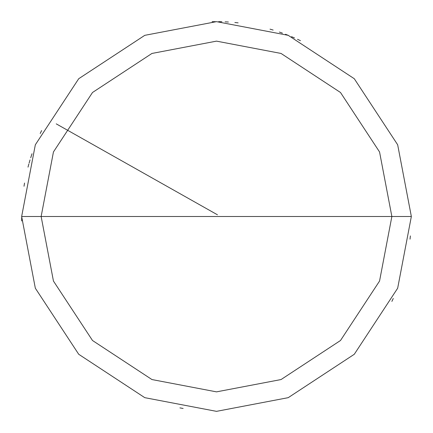<?xml version="1.0" encoding="UTF-8"?>
<svg xmlns="http://www.w3.org/2000/svg" width="433" height="433" viewBox="0 0 433 433"><rect width="100%" height="100%" fill="white"/><g stroke="black" fill="none" stroke-linecap="round" stroke-linejoin="round"><path stroke-width="0.65" d="M391.865 216.5L379.552 281.049L340.5 340.5L281.049 379.552L216.5 391.865L151.951 379.552L92.5 340.5L53.448 281.049L41.135 216.5L391.865 216.5L379.552 151.951L340.5 92.5L281.049 53.448L216.5 41.135L151.951 53.448L92.5 92.5L53.448 151.951L41.135 216.5L21.65 216.5L35.333 144.779L78.719 78.719L144.779 35.333L216.5 21.65L288.221 35.333L354.281 78.719L397.667 144.779L411.35 216.5L397.667 144.779L354.281 78.719L288.221 35.333L216.5 21.65L144.779 35.333L78.719 78.719L35.333 144.779L21.65 216.5L35.333 288.221L78.719 354.281L144.779 397.667L216.5 411.35L288.221 397.667L354.281 354.281L397.667 288.221L411.35 216.5L41.135 216.5L53.448 151.951L92.5 92.5L151.951 53.448L216.5 41.135L281.049 53.448L340.5 92.5L379.552 151.951L391.865 216.5L411.35 216.5L397.667 288.221L354.281 354.281L288.221 397.667L216.5 411.35L144.779 397.667L78.719 354.281L35.333 288.221L21.65 216.5L41.135 216.5L53.448 281.049L92.5 340.5L151.951 379.552L216.5 391.865L281.049 379.552L340.5 340.5L379.552 281.049L391.865 216.5M391.876 301.406L393.272 298.467M410.029 239.162L410.381 235.925M300.453 40.664L297.503 39.284M294.532 37.958L291.533 36.675M288.519 35.446L285.482 34.272M282.43 33.141L279.355 32.064M273.153 30.066L270.03 29.146M238.112 22.852L234.875 22.516M228.38 22.013L225.128 21.839M221.875 21.726L218.616 21.661M215.358 21.655L212.105 21.699M32.037 153.726L31.014 156.816M30.045 159.923L29.125 163.052M21.655 217.723L21.704 220.982M217.458 214.8L56.241 123.86M41.622 130.566L40.209 133.499M31.728 154.651L30.721 157.747M28.859 163.988L28.01 167.133M24.546 183.04L24.01 186.255M179.917 407.886L183.121 408.471"/></g></svg>
